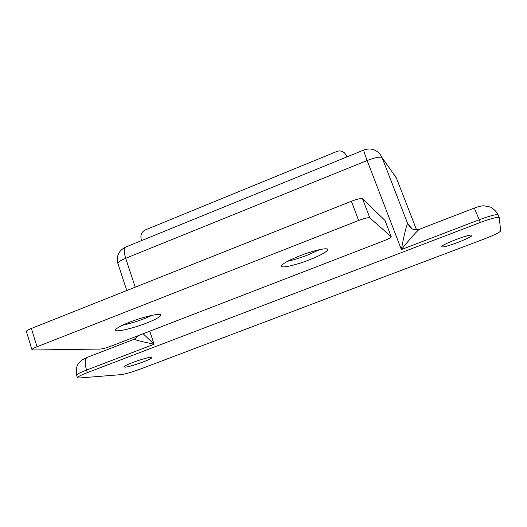 <?xml version="1.0" encoding="UTF-8"?>
<svg xmlns="http://www.w3.org/2000/svg" width="527" height="527" viewBox="0 0 527 527"><rect width="100%" height="100%" fill="white"/><g stroke="black" fill="none" stroke-linecap="round" stroke-linejoin="round"><path stroke-width="0.79" d="M151.012 357.28L151.941 357.556C152.422 359.058 130.037 367.042 125.004 367.161L123.937 366.891C123.377 365.395 146.447 357.207 151.012 357.28M471.856 235.332C473.213 237.157 442.555 248.784 441.922 246.708L441.896 246.662C440.302 244.93 471.81 232.993 471.856 235.332L471.856 235.332M143.127 333.749L154.088 344.23L86.52 370.092L87.33 372.635C81.145 375.04 77.838 376.706 77.41 377.655L79.01 378.011L121.105 374.638C125.459 374.032 131.987 372.134 140.683 368.946L484.649 238.817C494.412 235.022 499.748 232.381 500.65 230.898L499.247 217.552C497.672 216.749 491.362 218.382 480.314 222.46L479.234 219.766L401.383 249.567C403.794 235.892 407.285 221.88 407.76 223.843L411.903 228.573M87.33 372.635L480.314 222.46M498.193 214.983L498.173 214.897C496.586 214.067 490.275 215.688 479.234 219.766L474.326 208.079L419.874 229.08C419.07 228.613 409.281 239.495 401.383 249.567L367.128 160.518L125.683 258.296L135.228 287.175M149.773 331.187L154.088 344.23C140.834 341.404 134.24 339.731 134.306 339.21L138.529 335.528M347.326 156.743L344.454 152.856C342.201 150.913 339.638 150.465 336.76 151.506L145.274 229.943C141.611 231.893 140.248 234.923 141.196 239.034L141.704 240.543M346.16 155.419L346.753 156.974M152.329 315.251L144.918 318.427C136.901 321.503 129.444 323.769 122.547 325.218M146.46 323.097C132.396 328.65 114.728 332.636 115.538 329.948C116.157 328.281 120.874 325.693 129.688 322.175C144.121 316.457 161.664 312.603 160.821 315.212C160.168 316.938 155.386 319.566 146.46 323.097M319.737 249.607L307.551 255.088C300.126 257.947 293.486 260.009 287.63 261.267M309.303 259.87C295.799 265.18 281.306 268.474 281.405 266.109C281.998 263.968 288.071 260.562 299.632 255.898C313.407 250.463 327.847 247.249 327.748 249.534C327.096 251.774 320.943 255.22 309.303 259.87M391.265 236.775C391.027 237.585 388.616 238.902 384.018 240.734L110.848 346.219C106.276 347.912 102.805 348.854 100.426 349.052L33.017 350L31.949 349.592C32.219 348.953 33.912 348.011 37.028 346.766L358.65 220.47L351.384 201.255C357.365 199.002 361.094 198.192 362.569 198.824L384.973 220.424L391.265 236.775L384.973 220.424M26.436 331.641L26.357 331.378C26.613 330.686 28.287 329.704 31.383 328.453L351.384 201.255M362.569 198.824L369.829 217.875L391.212 236.689M369.829 217.875C368.386 217.361 364.664 218.224 358.65 220.47M416.508 229.732L396.39 178.021L382.095 157.645L407.76 223.843L410.605 227.71C412.588 229.706 415.678 230.161 419.874 229.08M134.187 339.256L87.39 357.306C84.821 358.663 84.531 362.925 86.52 370.092C80.341 372.497 77.041 374.177 76.619 375.138L76.685 375.343M394.565 174.878L396.442 178.126L416.521 229.732M382.095 157.645L380.059 154.134C375.599 149.227 370.204 147.843 363.874 149.997C363.571 150.478 364.658 153.989 367.128 160.518C375.264 157.428 380.25 156.473 382.095 157.645M126.783 290.529L117.85 263.362C118.022 262.097 120.63 260.41 125.683 258.296C123.753 251.939 123.713 248.217 125.564 247.117C118.766 250.542 116.197 255.957 117.85 263.362L117.929 263.605M31.383 328.453L37.028 346.766M87.034 357.444L82.416 359.737L78.826 363.057C78.378 363.92 75.519 365.995 76.619 375.138L77.41 377.655M499.247 217.552L498.173 214.897C496.414 211.525 493.858 208.929 490.499 207.098L484.056 205.813C480.868 205.952 479.827 206.182 474.346 208.073M396.442 178.126L395.421 176.084M363.841 150.011L125.564 247.117M26.357 331.378L31.949 349.592M160.821 315.212L160.695 314.843"/></g></svg>
